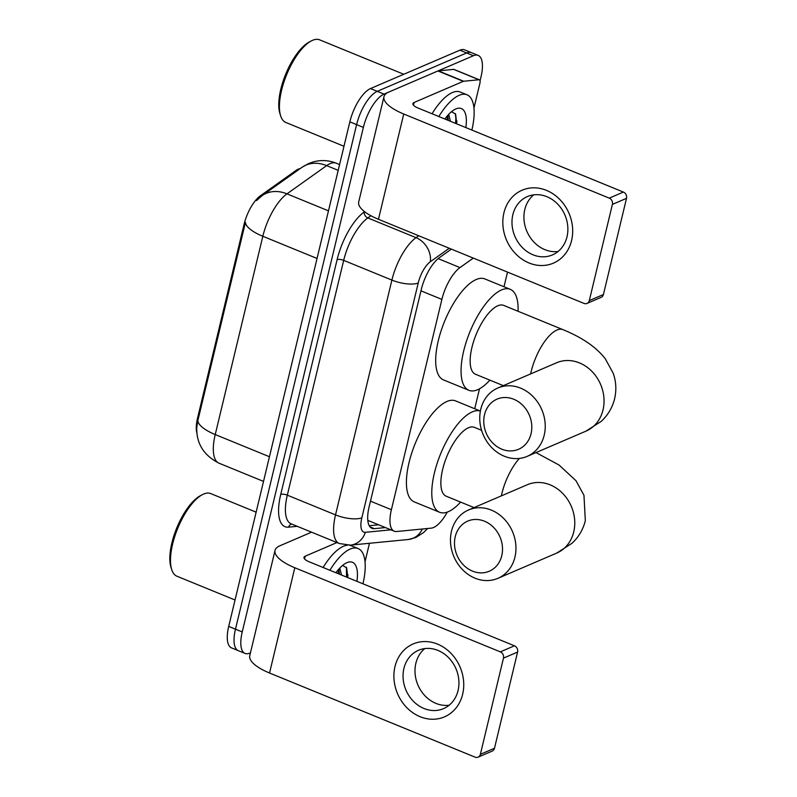 <?xml version="1.0" encoding="UTF-8"?>
<svg xmlns="http://www.w3.org/2000/svg" width="797" height="797" viewBox="0 0 797 797"><rect width="100%" height="100%" fill="white"/><g stroke="black" fill="none" stroke-linecap="round" stroke-linejoin="round"><path stroke-width="1.2" d="M473.318 258.098L459.989 267.583A29.758 11.576 112.3 0 0 441.887 299.403L391.397 509.711A29.758 11.576 112.3 0 0 394.236 531.191A29.758 11.576 112.3 0 0 396.627 531.509L431.187 528.152A29.758 11.576 112.3 0 0 433.538 527.514A29.758 11.576 112.3 0 0 447.266 512.112M196.919 433.1A26.789 10.421 -67.7 0 1 197.566 418.036L244.041 224.465A26.789 10.421 -67.7 0 1 260.33 195.823L295.956 170.478A26.789 10.421 -67.7 0 1 300.13 168.615M474.723 408.722L479.505 388.797M504.003 286.761L507.52 272.106M250.447 652.833L249.82 653.112A29.758 11.576 -67.7 0 1 245.077 653.43A29.758 11.576 -67.7 0 1 242.238 631.941L363.372 127.39A29.758 11.576 -67.7 0 1 384.024 94.106L473.418 55.72L466.653 52.951A29.758 11.576 -67.7 0 1 471.386 52.632A29.758 11.576 -67.7 0 0 466.653 52.951L377.26 91.336L466.653 52.951L459.889 50.181A29.758 11.576 -67.7 0 1 464.621 49.862L478.15 55.401A29.758 11.576 -67.7 0 1 480.999 76.891L480.053 80.836M363.372 127.39L356.608 124.621A29.758 11.576 -67.7 0 1 377.26 91.336A29.758 11.576 -67.7 0 0 356.608 124.621L235.474 629.172L356.608 124.621L349.843 121.851A29.758 11.576 -67.7 0 1 370.485 88.567L459.889 50.181M245.077 653.43L238.313 650.661A29.758 11.576 -67.7 0 1 235.474 629.172A29.758 11.576 -67.7 0 0 238.313 650.661L231.548 647.891A29.758 11.576 -67.7 0 1 228.709 626.402L349.843 121.851M256.455 200.615L262.183 195.614A34.719 27.237 54.6 0 1 286.96 193.85A39.681 15.442 112.3 0 0 262.831 236.281A34.719 11.776 13.5 0 1 245.436 222.403L197.835 420.677L196.779 427.282C196.241 443.381 203.653 455.356 219.016 463.196L263.518 481.408M473.418 55.72A29.758 11.576 -67.7 0 1 478.15 55.401M451.381 249.122L439.406 257.65A29.758 11.576 112.3 0 0 421.304 289.46L369.121 506.842A29.758 11.576 112.3 0 0 371.96 528.331A29.758 11.576 112.3 0 0 374.341 528.65L385.389 527.574M378.625 524.805L369.25 525.711M462.649 694.247A39.681 33.982 66.8 0 1 420.109 716.702A39.681 33.982 66.8 0 1 394.993 666.561A39.681 33.982 66.8 0 1 437.533 644.106A39.681 33.982 66.8 0 1 462.649 694.247M403.93 668.394A31.741 27.188 -113.2 0 0 413.444 701.32A31.741 27.188 -113.2 0 0 443.521 708.643A31.741 27.188 -113.2 0 0 458.056 690.551A31.741 27.188 -113.2 0 0 448.552 657.625A31.741 27.188 -113.2 0 0 418.475 650.302A31.741 27.188 -113.2 0 0 403.93 668.394M449.129 705.235A31.741 27.188 66.8 0 1 415.875 663.263A31.741 27.188 66.8 0 1 424.801 648.579M369.459 543.275L365.016 561.815M311.567 532.177L279.797 545.825A39.681 13.459 13.5 0 0 275.045 550.408A39.681 13.459 13.5 0 0 294.81 567.753L500.327 651.866L514.434 645.799L308.917 561.686A9.923 3.367 -166.5 0 1 303.976 557.352A9.923 3.367 -166.5 0 1 305.171 556.206L336.932 542.568M275.045 550.408L249.77 655.672A39.681 13.459 13.5 0 0 269.535 673.017L475.052 757.13A4.961 4.244 -113.2 0 0 478.1 757.15A4.961 4.244 -113.2 0 0 480.372 754.321L494.489 748.263A4.961 4.244 66.8 0 1 492.207 751.093L478.1 757.15M514.434 645.799A4.961 4.244 66.8 0 1 517.582 652.076L503.465 658.133L480.372 754.321M503.465 658.133A4.961 4.244 -113.2 0 0 500.327 651.866M517.582 652.076L494.489 748.263M235.045 600.002L176.914 576.211A44.642 17.375 -67.7 0 1 171.704 569.566A44.642 17.375 -67.7 0 1 177.741 528.321A44.642 17.375 -67.7 0 1 202.358 494.668A44.642 17.375 -67.7 0 1 203.624 494.06A44.642 17.375 -67.7 0 1 210.727 493.582L256.136 512.162M329.888 570.263A49.603 19.297 -67.7 0 1 350.182 549.063A49.603 19.297 -67.7 0 1 358.082 548.535A49.603 19.297 -67.7 0 1 362.944 583.803M323.114 567.494A49.603 19.297 -67.7 0 1 343.417 546.294A49.603 19.297 -67.7 0 1 347.273 545.238M349.116 545.228A49.603 19.297 -67.7 0 1 351.318 545.766L358.082 548.535M335.906 572.734A34.719 13.509 -67.7 0 1 345.928 563.15A34.719 13.509 -67.7 0 1 346.914 562.672A34.719 13.509 -67.7 0 1 356.926 581.332M339.402 574.159L338.825 569.098M341.514 575.026L339.791 568.052M347.791 577.596L346.685 567.813L342.551 565.452M171.704 569.566L170.996 567.334A42.659 16.598 -67.7 0 1 176.765 527.923A42.659 16.598 -67.7 0 1 200.286 495.764L202.358 494.668M339.183 574.079L339.392 572.445M347.641 577.536L347.96 574.627M338.127 573.641L338.506 569.466M346.585 577.108L346.366 567.285M501.761 555.698A27.277 23.362 -113.2 0 0 484.496 521.218A27.277 23.362 -113.2 0 0 455.246 536.66A27.277 23.362 -113.2 0 0 472.521 571.13A27.277 23.362 -113.2 0 0 501.761 555.698M451.5 531.181A37.2 31.86 66.8 0 1 468.536 509.97A37.2 31.86 66.8 0 1 503.784 518.558A37.2 31.86 66.8 0 1 514.932 557.133A37.2 31.86 66.8 0 1 497.886 578.343A37.2 31.86 66.8 0 1 462.639 569.755A37.2 31.86 66.8 0 1 451.5 531.181M481.577 430.29L474.394 427.351A37.2 14.476 112.3 0 0 468.477 427.75A37.2 14.476 112.3 0 0 444.507 462.848A37.2 14.476 112.3 0 0 446.22 496.212L474.056 507.599M472.292 411.87A54.565 21.23 -67.7 0 1 480.382 411.073L455.605 400.901A54.565 21.23 -67.7 0 0 446.918 401.489A54.565 21.23 -67.7 0 0 411.76 452.955A54.565 21.23 -67.7 0 0 414.271 501.891L439.645 512.282A54.565 21.23 -67.7 0 1 437.135 463.346A54.565 21.23 -67.7 0 1 472.292 411.87M460.586 502.09A54.565 21.23 -67.7 0 1 448.322 511.694A54.565 21.23 -67.7 0 1 439.645 512.282M531.051 433.737A27.277 23.362 -113.2 0 0 513.776 399.257A27.277 23.362 -113.2 0 0 484.526 414.699A27.277 23.362 -113.2 0 0 501.801 449.169A27.277 23.362 -113.2 0 0 531.051 433.737M480.78 409.21A37.2 31.86 66.8 0 1 497.816 388.009A37.2 31.86 66.8 0 1 533.063 396.597A37.2 31.86 66.8 0 1 544.212 435.172A37.2 31.86 66.8 0 1 527.176 456.372A37.2 31.86 66.8 0 1 491.918 447.794A37.2 31.86 66.8 0 1 480.78 409.21M497.816 388.009L556.625 362.755A37.2 31.86 -113.2 0 1 591.872 371.342A37.2 31.86 -113.2 0 1 603.02 409.917A37.2 31.86 -113.2 0 1 585.984 431.127L601.237 421.354C607.882 415.227 612.345 407.695 614.617 398.749C616.589 390.042 616.131 381.564 613.242 373.315L605.272 358.75C596.375 347.233 582.248 337.52 562.881 329.619L503.684 305.39A37.2 14.476 112.3 0 0 497.756 305.789A37.2 14.476 112.3 0 0 473.787 340.887A37.2 14.476 112.3 0 0 475.5 374.251L503.335 385.638M489.876 380.129A54.565 21.23 -67.7 0 1 477.602 389.733A54.565 21.23 -67.7 0 1 468.925 390.311A54.565 21.23 -67.7 0 1 466.414 341.385A54.565 21.23 -67.7 0 1 501.572 289.909A54.565 21.23 -67.7 0 1 510.259 289.321A54.565 21.23 -67.7 0 1 518.05 311.268M468.925 390.311L443.55 379.93A54.565 21.23 -67.7 0 1 441.04 330.994A54.565 21.23 -67.7 0 1 476.198 279.528A54.565 21.23 -67.7 0 1 484.885 278.94L510.259 289.321M571.588 240.515A39.681 33.982 66.8 0 1 529.039 262.97A39.681 33.982 66.8 0 1 503.923 212.829A39.681 33.982 66.8 0 1 546.473 190.373A39.681 33.982 66.8 0 1 571.588 240.515M512.86 214.662A31.741 27.188 -113.2 0 0 522.374 247.578A31.741 27.188 -113.2 0 0 552.451 254.91A31.741 27.188 -113.2 0 0 566.996 236.819A31.741 27.188 -113.2 0 0 557.482 203.893A31.741 27.188 -113.2 0 0 527.405 196.57A31.741 27.188 -113.2 0 0 512.86 214.662M558.059 251.503A31.741 27.188 66.8 0 1 524.805 209.531A31.741 27.188 66.8 0 1 533.741 194.847M463.685 81.244A4.961 1.933 112.3 0 0 463.296 81.344L437.922 70.963A4.961 1.933 -67.7 0 1 438.32 70.853L463.685 81.244L478.997 79.75A4.961 1.933 112.3 0 1 479.395 79.81A4.961 1.933 112.3 0 1 479.874 83.386L473.946 108.083M437.922 70.963L388.727 92.093A39.681 13.459 13.5 0 0 383.975 96.676A39.681 13.459 13.5 0 0 403.74 114.011L609.257 198.134L623.374 192.067L417.847 107.954A9.923 3.367 -166.5 0 1 412.916 103.62A9.923 3.367 -166.5 0 1 414.101 102.474L463.296 81.344M438.32 70.853L453.632 69.369A4.961 1.933 -67.7 0 1 454.021 69.419L479.395 79.81M383.975 96.676L358.7 201.94A39.681 13.459 13.5 0 0 378.465 219.285L583.982 303.398A4.961 4.244 -113.2 0 0 587.03 303.418A4.961 4.244 -113.2 0 0 589.302 300.589L603.419 294.531A4.961 4.244 66.8 0 1 601.147 297.361L587.03 303.418M623.374 192.067A4.961 4.244 66.8 0 1 626.512 198.333L612.395 204.401L589.302 300.589M612.395 204.401A4.961 4.244 -113.2 0 0 609.257 198.134M626.512 198.333L603.419 294.531M343.975 146.269L285.844 122.479A44.642 17.375 -67.7 0 1 280.634 115.834A44.642 17.375 -67.7 0 1 286.681 74.589A44.642 17.375 -67.7 0 1 311.288 40.936A44.642 17.375 -67.7 0 1 312.554 40.328A44.642 17.375 -67.7 0 1 319.667 39.85L403.78 74.28M438.818 116.531A49.603 19.297 -67.7 0 1 459.112 95.331A49.603 19.297 -67.7 0 1 467.012 94.793A49.603 19.297 -67.7 0 1 471.874 130.06M432.054 113.762A49.603 19.297 -67.7 0 1 452.347 92.562A49.603 19.297 -67.7 0 1 460.248 92.024L467.012 94.793M444.836 119.002A34.719 13.509 -67.7 0 1 454.858 109.418A34.719 13.509 -67.7 0 1 455.844 108.94A34.719 13.509 -67.7 0 1 465.856 127.6M448.332 120.427L447.755 115.366M450.444 121.293L448.721 114.32M456.721 123.864L455.615 114.081L451.481 111.719M280.634 115.834L279.926 113.602A42.659 16.598 -67.7 0 1 285.695 74.181A42.659 16.598 -67.7 0 1 309.216 42.032L311.288 40.936M448.123 120.347L448.322 118.703M456.581 123.804L456.89 120.895M447.067 119.909L447.436 115.734M455.515 123.376L455.904 118.295L455.296 113.553M197.566 418.036L198.403 418.375M244.041 224.465L244.878 224.804M260.33 195.823L261.336 196.231M295.956 170.478L296.942 170.887M370.485 501.154L391.397 509.711M420.975 290.845L441.887 299.403M438.131 258.636L459.989 267.583M262.183 195.614L301.884 167.37L308.738 163.515L313.43 161.871C321.201 159.789 328.842 160.247 336.374 163.236A39.681 15.442 112.3 0 0 330.058 163.654A39.681 15.442 112.3 0 0 326.66 165.617L286.96 193.85L328.474 210.846M317.047 258.467L262.831 236.281L215.23 434.554A34.719 11.776 -166.5 0 1 197.835 420.677M269.436 456.741L215.23 434.554A39.681 15.442 112.3 0 0 219.016 463.196M301.884 167.37A34.719 27.237 54.6 0 1 326.66 165.617L338.197 170.339M228.709 626.402L242.238 631.941M370.485 88.567L384.024 94.106M297.211 526.309L288.574 527.146A44.642 17.375 -67.7 0 1 280.733 494.439L337.111 259.643A44.642 17.375 -67.7 0 1 364.259 211.912L364.588 211.683M339.313 543.534A39.681 15.442 -67.7 0 1 335.527 514.892L287.318 495.166A39.681 15.442 112.3 0 0 291.104 523.808L339.313 543.534L350.341 545.138L408.243 539.509A19.845 17.903 84.4 0 0 422.33 529.019M449.269 248.265L430.29 261.765A19.845 7.721 112.3 0 0 418.226 282.975L361.848 517.781A19.845 6.725 -166.5 0 1 335.527 514.892L391.895 280.096A39.681 15.442 -67.7 0 1 416.034 237.665L367.825 217.94A39.681 15.442 112.3 0 0 343.686 260.36L287.318 495.166A4.961 1.684 13.5 0 0 280.733 494.439M430.29 261.765A19.845 15.571 54.6 0 0 416.034 237.665L418.714 235.753M370.914 215.738L367.825 217.94A4.961 3.895 -125.4 0 1 364.259 211.912M418.226 282.975A19.845 6.725 -166.5 0 1 391.895 280.096L343.686 260.36A4.961 1.684 13.5 0 0 337.111 259.643M361.848 517.781A19.845 7.721 112.3 0 0 365.335 532.316L390.899 529.826M291.702 524.047A4.961 4.473 -95.6 0 0 288.574 527.146M365.335 532.316A19.845 17.903 84.4 0 1 350.341 545.138M370.037 526.887L374.341 528.65M294.81 567.753L269.535 673.017M305.171 556.206L304.514 558.916M536.002 452.586L559.046 465.03L575.992 480.721L583.962 495.276L585.327 520.71C583.055 529.656 578.602 537.198 571.957 543.315L556.704 553.088A37.2 31.86 -113.2 0 0 573.74 531.888A37.2 31.86 -113.2 0 0 562.592 493.303A37.2 31.86 -113.2 0 0 527.345 484.715L468.536 509.97M519.405 458.434A37.2 14.476 112.3 0 0 501.871 493.592A37.2 14.476 112.3 0 0 501.353 495.883M562.881 329.619A37.2 14.476 112.3 0 0 556.964 330.018A37.2 14.476 112.3 0 0 531.151 371.621A37.2 14.476 112.3 0 0 530.633 373.923M403.74 114.011L378.465 219.285M414.101 102.474L413.454 105.184M478.997 79.75L453.632 69.369M367.806 520.371L394.236 531.191M336.374 163.236L339.592 164.551M408.243 539.509L415.715 537.567L423.496 532.635L427.64 528.501M556.704 553.088L497.886 578.343M585.984 431.127L527.176 456.372"/></g></svg>
